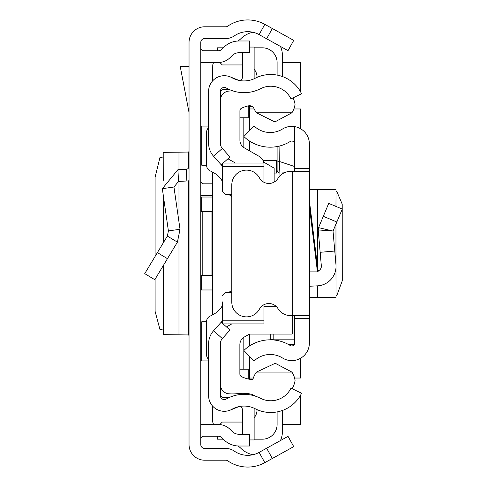 <?xml version="1.0" encoding="UTF-8"?>
<svg xmlns="http://www.w3.org/2000/svg" width="487" height="487" viewBox="0 0 487 487"><rect width="100%" height="100%" fill="white"/><g stroke="black" fill="none" stroke-linecap="round" stroke-linejoin="round"><path stroke-width="0.73" d="M155.097 279.197L155.109 311.376L159.925 329.382L163.206 330.022M155.097 256.442L155.097 177.146L159.925 157.618L163.206 156.978M163.261 180.367L163.206 152.334L163.206 180.507M163.261 152.352L188.572 152.054L189.035 151.408M272.336 28.514L293.728 40.372L288.036 50.642L266.645 38.783L272.336 28.514L264.818 24.35A35.222 35.222 0 0 0 227.593 26.268A2.934 2.934 0 0 1 225.919 26.791L204.692 26.791A15.657 15.657 0 0 0 189.035 42.448L189.035 444.552A15.657 15.657 0 0 0 204.692 460.209L225.919 460.209A2.934 2.934 0 0 1 227.593 460.732A35.222 35.222 0 0 0 264.818 462.65L272.336 458.486L266.645 448.217L288.036 436.358L293.728 446.628L272.336 458.486M266.645 38.783L259.127 34.62A23.479 23.479 0 0 0 234.314 35.898A14.677 14.677 0 0 1 225.919 38.534L204.692 38.534A3.914 3.914 0 0 0 200.778 42.448L200.778 444.552A3.914 3.914 0 0 0 204.692 448.466L225.919 448.466A14.677 14.677 0 0 1 234.314 451.102A23.479 23.479 0 0 0 259.127 452.38L266.645 448.217M200.778 197.028L212.521 197.028M212.521 289.972L200.778 289.972M200.778 180.884A2.934 2.934 0 0 0 203.712 183.818L212.521 183.818M200.778 195.263A14.677 14.677 0 0 0 203.712 195.561L212.521 195.561M200.778 275.301L212.521 275.301M200.778 211.699L202.196 211.699L202.196 275.301M211.93 275.301L211.93 211.699L212.521 211.699M211.93 211.699L202.196 211.699M200.778 47.817A2.934 2.934 0 0 0 203.712 50.751L218.322 50.751A4.894 4.894 0 0 0 221.78 49.321L223.807 47.294A21.525 21.525 0 0 1 239.026 40.987L249.648 40.987L249.648 52.73L239.026 52.73A9.783 9.783 0 0 0 232.11 55.597L230.083 57.624A16.631 16.631 0 0 1 218.322 62.494L203.712 62.494A14.677 14.677 0 0 1 200.778 62.196M200.778 439.183A2.934 2.934 0 0 1 203.712 436.249L218.322 436.249A4.894 4.894 0 0 1 221.78 437.679L223.807 439.706A21.525 21.525 0 0 0 239.026 446.013L249.648 446.013L249.648 434.27L239.026 434.27A9.783 9.783 0 0 1 232.11 431.403L230.083 429.376A16.631 16.631 0 0 0 218.322 424.506L203.712 424.506A14.677 14.677 0 0 0 200.778 424.804M189.035 180.72A14.677 14.677 0 0 1 186.868 180.994L178.534 181.432L173.95 187.014L162.329 188.682L177.919 169.707L186.259 169.269L186.868 180.994M189.035 166.341A2.934 2.934 0 0 1 186.259 169.269M162.329 188.682L168.399 230.929L180.02 229.255L173.95 187.014M168.399 230.929L167.358 236.079L177.414 242.136L180.02 229.255M167.358 236.079L144.736 273.639L154.793 279.702L177.414 242.136M189.035 66.409L180.22 66.409L189.035 112.527M189.035 335.592L188.572 334.946L163.261 334.648L163.261 265.64M163.206 265.732L163.261 334.648M212.521 406L212.521 419.94A9.783 9.783 0 0 0 212.752 422.059L212.6 406.085M212.521 172.075L212.521 314.906M213.653 62.494A9.783 9.783 0 0 0 212.752 64.941L212.521 81M206.598 321.773L201.758 321.773L201.758 360.91L208.606 360.91M208.606 126.09L201.758 126.09L201.758 165.227L206.652 165.227M200.778 62.494L203.712 62.494M282.478 62.494L300.576 62.494L300.576 91.873M300.576 395.127L300.576 424.506L282.478 424.506M203.712 424.506L200.778 424.506M249.697 378.034L253.319 378.034M294.562 378.034L300.576 378.034L300.576 358.262M300.576 128.738L300.576 108.966L293.868 108.966M254.19 108.966L249.697 108.966M213.653 424.506A9.783 9.783 0 0 1 212.752 422.059M252.826 454.767A24.46 24.46 0 0 1 240.523 447.961L238.173 445.995M282.478 410.444L282.478 430.867A24.46 24.46 0 0 1 280.482 440.546M249.697 130.473L249.697 106.525L252.26 106.525L248.23 106.525M282.478 76.556L282.478 56.133A24.46 24.46 0 0 0 280.482 46.454M252.826 32.233A24.46 24.46 0 0 0 240.523 39.039L238.173 41.005M220.349 91.355L220.349 143.215A7.829 7.829 0 0 0 222.334 148.425L213.58 156.248A19.565 19.565 0 0 1 208.606 143.215L208.606 91.355A15.657 15.657 0 0 1 231.989 77.743A24.46 24.46 0 0 0 255.194 78.249A34.242 34.242 0 0 1 301.556 93.729L291.001 98.873A22.505 22.505 0 0 0 260.533 88.701A36.202 36.202 0 0 1 226.193 87.952A3.914 3.914 0 0 0 220.349 91.355L222.303 89.401L229.024 89.401M229.024 397.599L222.303 397.599L220.349 395.645A3.914 3.914 0 0 0 226.193 399.048A36.202 36.202 0 0 1 260.533 398.299A22.505 22.505 0 0 0 291.001 388.127L301.556 393.271A34.242 34.242 0 0 1 255.194 408.751A24.46 24.46 0 0 0 231.989 409.257A15.657 15.657 0 0 1 208.606 395.645L208.606 343.785A19.565 19.565 0 0 1 213.58 330.752L221.208 322.205L222.516 323.374M243.829 337.321L243.829 369.225M243.829 117.775L243.829 147.555M257.039 409.628A12.23 12.23 0 0 1 254.129 417.749M219.795 424.573L222.303 422.059L242.386 422.059M217.409 436.249L217.409 439.183L223.283 439.183M254.129 439.183L262.42 439.183A14.677 14.677 0 0 0 277.097 424.506L277.097 411.917M249.697 379.288L249.697 356.527M249.697 345.843L249.697 334.076M274.157 182.071L274.157 168.143L263.595 162.043M249.697 150.94L249.697 141.157M277.097 75.083L277.097 62.494A14.677 14.677 0 0 0 262.42 47.817L254.129 47.817M223.283 47.817L217.409 47.817L217.409 50.751M219.795 62.427L222.303 64.941L242.386 64.941M254.129 69.251A12.23 12.23 0 0 1 257.039 77.372M274.157 173.062L277.097 173.062M262.919 160.339L276.342 160.339L276.342 173.062M277.097 160.339L276.342 160.339M336.03 295.53L336.846 295.426L342.264 280.786L342.209 204.126L336.846 191.574L336.03 191.47M309.385 297.313L336.03 297.313L335.957 267.996M294.708 171.394L294.708 168.453L309.385 168.453L309.385 318.547L294.708 318.547L294.708 315.606M294.708 318.547L294.708 343.012A2.934 2.934 0 0 1 290.228 345.508A37.974 37.974 0 0 0 243.847 350.47L254.044 361.031A23.297 23.297 0 0 1 282.497 357.982A17.611 17.611 0 0 0 309.385 343.012L309.385 318.547M309.385 168.453L309.385 143.988A17.611 17.611 0 0 0 282.497 129.018A23.297 23.297 0 0 1 254.044 125.969L243.847 136.53A37.974 37.974 0 0 0 290.228 141.492A2.934 2.934 0 0 1 294.708 143.988L294.708 127.21M309.385 200.711L318.151 271.874L309.385 271.874M294.708 168.453L294.708 143.988M309.385 171.394L292.261 171.394L292.261 315.606L309.385 315.606M292.261 315.606L290.508 315.606A14.677 14.677 0 0 1 278.016 308.642A10.763 10.763 0 0 0 259.388 309.178A14.677 14.677 0 0 1 231.8 302.202L231.8 184.798A14.677 14.677 0 0 1 259.388 177.822A10.763 10.763 0 0 0 278.016 178.358A14.677 14.677 0 0 1 290.508 171.394L292.261 171.394M309.385 286.265L317.487 285.839A19.565 19.565 0 0 0 335.957 264.599L333.035 231.063L318.571 227.618L318.206 229.931L318.571 227.618L328.731 203.383L342.264 209.063L336.846 221.987L323.307 216.313M334.776 251.03L320.154 252.309L318.206 229.931L333.035 231.063L336.846 221.987M318.035 270.93A4.894 4.894 0 0 0 321.335 265.872L320.154 252.309M309.385 189.687L336.03 189.687L335.957 206.415M270.248 334.076L270.248 339.816L270.248 339.342L273.183 339.141L273.183 339.932M279.063 146.143L279.319 161.447L294.708 166.542M284.14 172.842L280.031 173.031A2.934 2.922 180 0 1 277.097 170.109L277.097 146.557L277.097 170.109M277.097 160.972L279.319 161.447L280.031 175.789M223.113 323.904L229.967 330.028L222.334 338.575A7.829 7.829 0 0 0 220.349 343.785L220.349 395.645M213.58 156.248L222.516 166.256M221.208 164.795L222.516 163.626M223.192 163.023L229.967 156.972L222.334 148.425M222.516 320.744L221.208 322.205M230.126 76.843L238.35 80.166A2.934 2.934 0 0 0 242.386 77.445L242.386 52.73M254.068 78.791A14.677 14.677 0 0 0 254.129 77.445L254.129 47.062L249.648 47.062M230.126 410.157L238.35 406.834A2.934 2.934 0 0 1 242.386 409.555L242.386 434.27M249.648 439.938L254.129 439.938L254.129 409.555A14.677 14.677 0 0 0 254.068 408.209M247.627 106.032L248.23 106.032L248.23 117.775L239.914 117.775M220.355 385.534A4.894 4.894 0 0 0 220.349 385.856M239.866 369.225L248.23 369.225L248.23 378.989M293.04 97.881A25.44 25.44 0 0 1 295.049 104.23A19.723 19.723 0 0 1 291.89 112.795L275.465 121.598L274.144 121.628L256.491 112.795A22.067 22.067 0 0 1 254.013 108.595A4.876 4.876 0 0 0 248.528 105.825A32.264 32.264 0 0 0 241.595 108.187A2.934 2.934 0 0 0 239.914 110.841L239.914 140.232A8.809 8.809 0 0 0 244.346 147.878L259.072 156.309A9.783 9.783 0 0 1 263.832 163.023M255.273 396.114A54.434 54.434 0 0 0 252.169 394.403A40.409 40.409 0 0 0 237.589 393.618A42.369 42.369 0 0 1 227.77 393.679A9.728 9.728 0 0 1 220.349 385.454M222.516 320.209L263.991 320.209L263.991 323.904L222.516 323.904L222.516 301.897M208.606 127.679A5.868 5.868 0 0 0 206.652 132.056L206.652 165.507A5.868 5.868 0 0 0 210.049 170.834A45.005 45.005 0 0 1 215.522 173.853A19.565 19.565 0 0 1 222.516 181.761M227.411 194.544A4.894 4.894 0 0 1 230.875 195.981L231.8 195.981M227.411 292.383A4.894 4.894 0 0 0 230.801 291.019L231.8 291.019M222.516 305.221A19.565 19.565 0 0 1 215.516 313.135A45.005 45.005 0 0 1 210.007 316.166A5.868 5.868 0 0 0 206.598 321.493L206.598 354.92A5.868 5.868 0 0 0 208.606 359.339M263.991 320.209L263.991 304.698M225.451 292.383L231.8 292.383L225.451 292.383L222.516 295.323M225.451 194.544L231.8 194.544L225.451 194.544L222.516 191.61L222.516 185.03M222.516 191.61L222.516 163.023L222.516 166.724L263.991 166.724L263.991 163.023L263.991 182.302M292.364 315.606L292.364 333.102A0.98 0.98 -0 0 1 291.39 334.076L249.454 334.076L244.297 337.034A8.809 8.809 180 0 0 239.866 344.674L239.866 374.016A2.934 2.934 180 0 0 241.54 376.664A32.264 32.264 0 0 0 252.814 379.69A22.067 22.067 0 0 1 256.491 372.086L291.896 372.086A19.754 19.754 0 0 1 295.067 380.67A25.44 25.44 0 0 1 292.188 388.699M226.498 326.929L231.775 323.904M276.47 306.682L263.991 306.682M256.491 372.086L275.234 363.278L291.896 372.086M235.361 163.023L227.946 158.78M291.89 112.795L256.491 112.795M220.349 99.719A9.624 9.624 0 0 1 227.77 91.203A42.369 42.369 0 0 1 233.023 90.947M230.875 195.981L231.8 197.284M259.127 34.62L264.818 24.35M259.127 452.38L264.818 462.65M201.661 197.028L201.661 211.699M201.661 275.301L201.661 289.972M177.919 169.707L178.534 181.432M157.398 252.619L167.455 258.676M188.572 334.946L188.572 180.805M188.572 167.924L188.572 152.054M178.972 334.922L178.972 238.928M178.972 221.938L178.972 181.407M178.972 169.653L178.972 152.078M163.261 242.885L163.261 195.171M317.445 271.874L309.385 206.439M335.957 224.099L335.957 264.599M317.487 189.687L317.487 266.474M317.487 285.839L317.487 297.313M294.708 339.141L273.183 339.141L273.183 334.076M288.115 344.291L294.41 344.291M222.334 338.575L213.58 330.752M163.206 242.97L163.206 194.806M336.03 189.687L336.03 206.445M336.03 223.923L336.03 297.313M288.267 344.376L294.373 344.376M222.516 163.023L263.991 163.023"/></g></svg>
